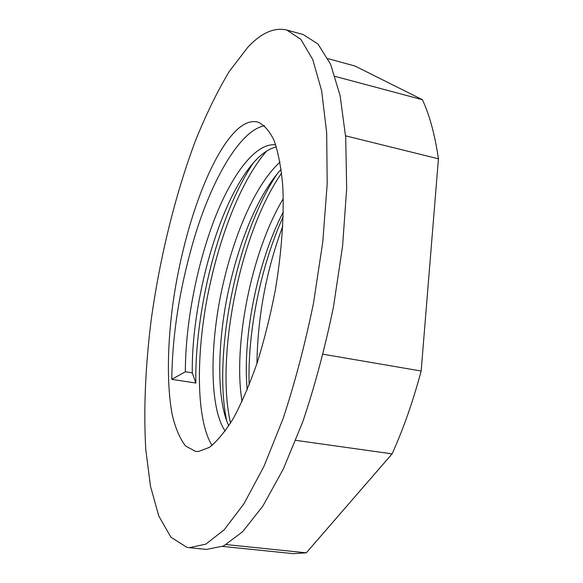 <?xml version="1.0" encoding="UTF-8"?>
<svg xmlns="http://www.w3.org/2000/svg" width="583" height="583" viewBox="0 0 583 583"><rect width="100%" height="100%" fill="white"/><g stroke="black" fill="none" stroke-linecap="round" stroke-linejoin="round"><path stroke-width="0.87" d="M237.806 129.018C244.714 122.955 251.28 120.608 257.518 121.971C263.808 124.5 269.331 130.643 274.076 140.401C278.229 152.272 281.13 167.481 282.762 186.028C284.205 215.907 281.669 252.279 275.307 290.174C270.417 315.403 264.442 339.43 257.373 362.262C249.859 383.789 241.938 402.343 233.608 417.924C225.257 431.456 217.167 441.287 209.341 447.401L198.475 451.482L195.553 451.388L185.598 446.01C179.958 438.788 175.512 428.439 172.262 414.979C166.789 385.968 167.277 346.185 172.808 304.399C182.924 231.291 209.552 154.604 237.806 129.018M264.485 125.702C260.003 126.649 255.543 128.821 251.091 132.217C230.147 148.366 209.108 189.526 194.919 235.911C180.001 285.969 172.298 333.775 171.803 379.329L195.852 383.053C194.525 312.481 218.479 214.129 253.532 162.715M226.743 420.933C212.81 356.534 236.122 234.468 277.413 173.603M281.618 173.093C239.227 233.929 215.528 358.778 230.555 423.054M266.511 151.165C239.336 182.705 217.328 242.419 206.273 302.956C195.822 362.072 196.937 421.487 212.052 445.427M247.775 47.303L229.141 71.636C217.116 91.793 205.865 114.887 195.385 140.918C175.243 194.7 159.997 257.11 151.318 318.967C145.473 365.257 143.418 410.002 145.808 449.77L150.465 486.127L158.773 515.984L170.885 537.169L186.786 547.291L189.351 547.692L205.821 544.15L224.258 529.721L243.949 503.756L263.939 466.407L283.032 418.82C294.947 382.667 305.113 344.072 313.523 303.043L322.771 242.003L327.187 184.104L326.684 132.829L321.634 90.766L312.721 59.422L300.784 39.28L286.734 29.995C274.178 27.168 261.191 32.94 247.775 47.303M327.938 58.65L354.909 65.996L422.391 99.7L335.116 76.395M345.588 135.824L438.431 158.809C434.933 134.826 429.584 115.121 422.391 99.7M438.431 158.809L421.159 371.021L323.113 354.231M295.785 440.34L392.075 453.88C403.312 429.088 413.012 401.468 421.159 371.021M392.075 453.88L306.308 552.83L226.27 544.58M222.626 546.424L293.315 553.653L306.308 552.83M282.806 226.08C266.293 270.432 257.664 316.263 256.943 363.581M275.73 144.861C254.837 142.339 230.015 177.327 213.028 223.041C195.502 270.476 185.343 326.72 185.365 371.772L192.288 372.865C191.304 303.262 218.355 201.521 254.436 161.702C261.825 153.504 269.142 148.578 276.408 146.931M228.798 425.83L227.115 421.917C216.956 395.988 217.59 345.143 227.202 296.652C237.485 246.339 256.003 198.73 278.958 171.788L281.152 169.354M247.207 389.808C242.302 337.317 257.314 261.854 283.294 211.913M283.28 198.672C251.084 252.016 232.865 345.806 242.032 401.578M280.015 162.074C253.773 186.05 231.356 240.947 220.126 297.942C209.457 353.458 210.499 410.017 225.184 431.092M189.351 547.692L206.477 549.419L223.595 545.972L242.652 531.703L262.918 505.978L283.374 468.936L302.803 421.728C314.878 385.859 325.103 347.548 333.483 306.796L342.578 246.15L346.666 188.579L345.712 137.53L340.115 95.59L330.583 64.261L318.012 44.046L303.313 34.608L286.734 29.995M195.852 383.053L192.288 372.865M185.365 371.772L171.803 379.329M249.16 385.006C247.381 332.499 260.55 266.606 283.185 216.621"/></g></svg>
